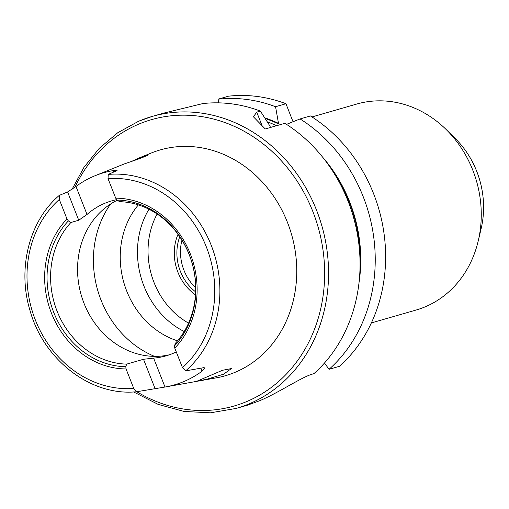 <?xml version="1.0" encoding="UTF-8"?>
<svg xmlns="http://www.w3.org/2000/svg" width="509" height="509" viewBox="0 0 509 509"><rect width="100%" height="100%" fill="white"/><g stroke="black" fill="none" stroke-linecap="round" stroke-linejoin="round"><path stroke-width="0.76" d="M116.618 199.668A81.987 71.705 -106.1 0 0 111.668 200.883A81.987 71.705 -106.1 0 0 104.358 203.485A81.987 71.705 -106.1 0 0 87.026 214.474L78.742 220.244L70.878 222.509L68.371 220.912L66.991 218.997L59.298 199.464L59.286 195.399L67.595 191.95L76 186.479A111.229 97.283 73.9 0 1 93.656 176.318A111.229 97.283 73.9 0 1 95.247 175.656L123.942 164.063L140 158.509L147.413 155.474L140.051 157.555L132.582 160.927M223.527 374.236L231.36 368.586L222.49 370.272L197.384 381.025L206.31 379.396L223.527 374.236M176.279 351.916A81.987 71.705 73.9 0 1 173.359 353.252A81.987 71.705 73.9 0 1 166.049 355.855A81.987 71.705 73.9 0 1 153.616 358.113L165.005 387.031A112.196 98.129 -106.1 0 0 165.762 386.897L216.249 377.856A117.509 102.773 -106.1 0 0 235.788 372.015A117.509 102.773 -106.1 0 0 287.82 223.317A117.509 102.773 -106.1 0 0 151.453 152.948L140.051 157.555M165.762 386.897A112.196 98.129 -106.1 0 0 184.411 381.317A112.196 98.129 -106.1 0 0 202.073 371.176L200.89 368.172M165.005 387.031L136.838 391.714C91.353 396.606 43.838 360.315 30.05 310.655C17.134 268.733 29.153 220.938 59.286 195.399M202.073 371.176L204.809 367.905L203.746 367.663L185.645 370.87L182.47 367.632L174.772 348.099L174.517 345.859L175.382 343.289A81.987 71.705 -106.1 0 0 189.183 254.653A81.987 71.705 -106.1 0 0 119.596 201.679L117.095 200.075L115.715 198.166L108.016 178.627L108.258 174.409L117.064 170.553L113.068 170.63A111.229 97.283 73.9 0 0 95.247 175.656M371.347 322.929L416.095 310.038A107.183 93.745 -106.1 0 0 425.651 306.634A107.183 93.745 -106.1 0 0 478.244 240.897A107.183 93.745 -106.1 0 0 446.158 129.521A107.183 93.745 -106.1 0 0 356.745 104.046L311.998 116.943M270.164 126.391L260.379 111.089A151.917 132.868 -106.1 0 0 202.932 103.556L163.663 113.125L152.07 116.466A151.917 132.868 -106.1 0 1 319.34 217.82A151.917 132.868 -106.1 0 1 249.728 403.599A151.917 132.868 -106.1 0 1 236.182 408.422L247.571 405.145L259.615 400.748C278.289 392.961 301.901 376.946 312.481 374.083L313.881 373.682A151.917 132.868 -106.1 0 0 284.881 123.318L265.259 128.968L253.425 116.803L256.733 112.139L262.402 126.537M293.038 121.746L285.943 103.721L275.56 106.718L278.595 123.967A138.83 121.422 -106.1 0 0 265.265 118.54M278.321 123.273A139.364 121.893 -106.1 0 0 264.807 117.84M275.56 106.718A151.917 132.868 -106.1 0 0 218.113 99.179L228.496 96.188A151.917 132.868 -106.1 0 1 285.943 103.721M218.501 102.85L218.113 99.179M358.998 282.826A139.364 121.893 -106.1 0 0 322.878 157.466M286.51 124.355L300.055 118.941L310.445 115.95A151.917 132.868 -106.1 0 1 339.446 366.321L329.056 369.311A151.917 132.868 -106.1 0 0 300.055 118.941M324.475 363.025L329.056 369.311M269.484 396.155L269.108 396.339M260.379 111.089L256.733 112.139M70.878 222.509A81.987 71.705 -106.1 0 0 57.078 311.145A81.987 71.705 -106.1 0 0 126.658 364.126L143.513 359.271L153.616 358.113M136.921 391.701L133.746 388.462L126.054 368.93L125.799 366.69L126.658 364.126M478.244 240.897L481.145 228.592A86.81 75.924 -106.1 0 0 455.161 138.397L446.158 129.521M181.948 240.159A44.372 38.805 -106.1 0 0 195.672 287.795M148.952 209.231A81.987 71.705 -106.1 0 0 184.188 331.537M138.365 204.885A81.987 71.705 -106.1 0 0 177.539 340.845M117.318 200.222A81.987 71.705 -106.1 0 0 82.439 298.961A81.987 71.705 -106.1 0 0 169.395 354.792M136.781 391.72A149.022 130.336 -106.1 0 0 247.323 401.296A149.022 130.336 -106.1 0 0 312.831 211.496A149.022 130.336 -106.1 0 0 138.238 124.368A149.022 130.336 -106.1 0 0 74.982 187.229M178.016 234.293A46.3 40.491 -106.1 0 0 195.462 294.857M179.747 236.755A44.372 38.805 -106.1 0 0 195.621 291.848M276.565 125.71A136.902 119.736 -106.1 0 0 267.416 121.848M359.971 269.414A138.83 121.422 -106.1 0 0 330.837 168.301M72.049 189.297L83.985 167.296L99.363 148.253L117.706 132.766L138.448 121.32L152.07 116.466A151.917 132.868 -106.1 0 0 138.524 121.295M68.371 220.912A84.074 73.531 -106.1 0 0 53.712 312.348A84.074 73.531 -106.1 0 0 125.799 366.69M66.991 218.997A86.161 75.357 -106.1 0 0 51.466 313.232A86.161 75.357 -106.1 0 0 126.054 368.93M59.298 199.464A106.107 92.803 -106.1 0 0 35.401 320.104A106.107 92.803 -106.1 0 0 133.746 388.462M157.122 214.022A75.956 66.437 -106.1 0 0 188.559 323.132M110.644 203.975A96.456 84.36 -106.1 0 0 154.551 356.37M174.517 345.859A84.074 73.531 -106.1 0 0 189.176 254.424A84.074 73.531 -106.1 0 0 117.095 200.075M174.772 348.099A86.161 75.357 -106.1 0 0 190.296 253.864A86.161 75.357 -106.1 0 0 115.715 198.166M182.47 367.632A106.107 92.803 -106.1 0 0 206.368 246.992A106.107 92.803 -106.1 0 0 108.016 178.627M185.645 370.87A109.963 96.176 -106.1 0 0 211.178 245.173A109.963 96.176 -106.1 0 0 108.258 174.409M113.685 172.188L113.068 170.63M76 186.479L87.026 214.474M78.742 220.244L67.595 191.95M155.022 388.501L143.513 359.271M236.182 408.422L210.459 412.812L184.112 411.45L158.165 404.394L133.612 391.93"/></g></svg>
